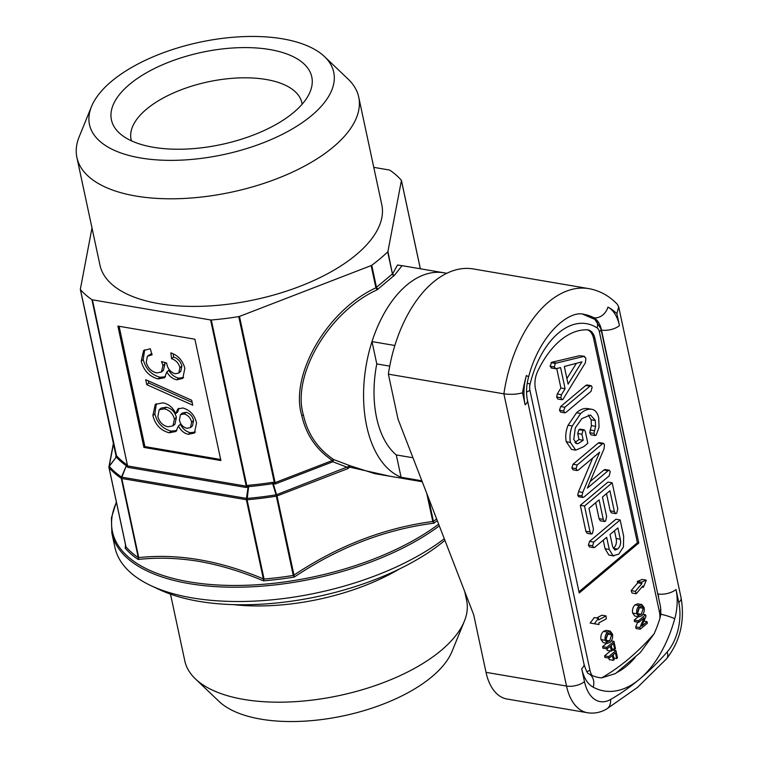 <?xml version="1.0" encoding="UTF-8"?>
<svg xmlns="http://www.w3.org/2000/svg" width="758" height="758" viewBox="0 0 758 758"><rect width="100%" height="100%" fill="white"/><g stroke="black" fill="none" stroke-linecap="round" stroke-linejoin="round"><path stroke-width="1.14" d="M608.826 555.008L613.033 555.728L618.708 554.183L623.436 546.954L623.663 536.304L620.148 519.941L593.751 542.093L592.595 545.788L593.741 547.683L594.84 547.248L606.665 537.318L609.271 549.465L613.033 555.728L613.876 555.974L608.826 555.008L605.074 548.745L603.235 540.198M617.58 549.057C620.262 546.67 621.172 543.382 620.309 539.194L617.893 527.909L610.038 534.494L612.682 546.84L614.946 550.09L617.58 549.057L613.383 548.347C616.065 545.959 616.974 542.671 616.112 538.483L614.463 530.78M620.148 519.941L615.951 519.221L589.553 541.373L588.398 545.068L589.544 546.963L593.741 547.683M593.751 542.093L589.553 541.373M592.595 545.788L588.398 545.068M609.271 549.465L605.074 548.745M620.309 539.194L616.112 538.483M562.986 399.371L585.384 362.76L585.906 358.146L583.802 356.412L555.311 363.357L554.259 366.967L555.908 368.71L560.579 367.602L565.098 388.712L561.451 394.719L560.854 397.704L562.029 399.741L562.986 399.371M579.595 355.691L584.589 356.345L579.595 355.691L551.748 362.286L550.062 366.247L551.701 367.99M551.218 368.018L555.908 368.71M568.093 384.126L581.936 361.86L564.312 366.493L568.093 384.126M556.723 368.511L560.901 387.992L557.253 394.008L556.656 396.984L557.831 399.03L562.029 399.741M566.899 378.574L576.383 363.319M555.946 363.006L551.748 362.286M555.311 363.357L551.113 362.637M554.259 366.967L550.062 366.247M565.098 388.712L560.901 387.992M561.451 394.719L557.253 394.008M560.854 397.704L556.656 396.984M589.951 386.192L564.862 407.245L563.696 410.959L559.489 410.239L560.636 412.125L564.843 412.835L565.961 412.39L591.06 391.336L592.121 387.111L591.155 385.67L589.951 386.192L585.754 385.481L560.664 406.534L559.489 410.239M563.696 410.959L564.843 412.835M591.155 385.67L586.957 384.95L585.754 385.481M564.862 407.245L560.664 406.534M583.101 430.364L581.926 434.239L583.215 440.265L578.146 443.62L576.781 443.705L573.759 439.394L575.341 427.806L581.869 418.596L590.529 415.005L595.305 420.5L595.627 426.347L593.931 433.424L595.172 435.547L596.148 435.158L599.047 427.294L598.697 417.81C597.598 412.977 595.447 410.173 592.263 409.377C588.398 408.676 584.56 410.04 580.742 413.47L572.29 425.949C570.035 431.482 569.419 436.987 570.442 442.454L566.245 441.734L571.551 449.437L575.748 450.157L583.793 446.642L587.829 443.25L585.299 431.454L584.266 429.871L583.101 430.364L578.904 429.644L577.719 433.529L579.017 439.555L574.952 442.473M570.442 442.454L575.748 450.157M584.266 429.871L580.069 429.161L578.904 429.644M581.926 434.239L577.719 433.529M583.215 440.265L579.017 439.555M578.146 443.62L575.606 443.184M595.305 420.5L591.107 419.78L591.43 425.626L589.733 432.704L590.965 434.827L595.172 435.547M588.303 415.052L591.107 419.78M595.627 426.347L591.43 425.626M594.253 430.715L590.056 429.994M593.931 433.424L589.733 432.704M592.263 409.377L587.242 408.505M580.742 413.47L576.544 412.75L568.083 425.238C565.838 430.771 565.222 436.267 566.245 441.734M588.056 408.666C584.2 407.956 580.363 409.32 576.544 412.75M572.29 425.949L568.083 425.238M608.087 470.746L587.365 488.133L604.06 448.783L604.467 444.7L603.558 443.326L602.458 443.79L577.226 464.957L576.061 468.634L577.236 470.538L578.345 470.083L599.635 452.223L582.741 492.416L581.907 495.903L577.7 495.192L578.705 496.755L582.911 497.475L584.011 497.011L609.186 475.891L610.247 471.666L609.28 470.225L608.087 470.746L603.88 470.036L590.15 481.548M581.907 495.903L582.911 497.475M609.28 470.225L605.083 469.505L603.88 470.036M602.458 443.79L598.251 443.07L573.029 464.237L571.854 467.913L573.029 469.818L577.236 470.538M603.558 443.326L599.36 442.606L598.251 443.07M577.226 464.957L573.029 464.237M576.061 468.634L571.854 467.913M592.68 458.059L578.543 491.705L577.7 495.192M582.741 492.416L578.543 491.705M612.189 482.808L584.513 506.022L590.075 531.974L585.877 531.263L587.109 533.3L591.306 534.011L592.405 533.585L593.438 529.122L588.985 508.343L599.085 499.873L603.264 519.372L599.066 518.661L600.317 520.784L604.524 521.495L605.614 521.068L606.627 516.549L602.449 497.049L609.925 490.767L614.387 511.555L610.181 510.835L611.431 512.891L615.629 513.611L616.737 513.166L617.751 508.751L612.189 482.808L607.992 482.088L580.315 505.311L585.877 531.263M590.075 531.974L591.306 534.011M595.655 502.753L599.066 518.661M603.264 519.372L604.524 521.495M606.495 493.647L610.181 510.835M614.387 511.555L615.629 513.611M584.513 506.022L580.315 505.311M170.503 594.149L184.81 660.9A144.115 66.268 -12.1 0 0 195.412 678.893L218.977 701.358A124.899 57.437 -12.1 0 0 260.923 719.153A124.899 57.437 -12.1 0 0 452.052 651.397L464.341 621.238A144.115 66.268 -12.1 0 0 466.634 600.478L464.711 591.524M195.412 678.893A144.115 66.268 -12.1 0 0 243.811 699.426A144.115 66.268 -12.1 0 0 464.341 621.238M389.735 366.133L376.783 363.925A87.341 50.852 99.7 0 0 376.612 417.762A87.341 50.852 99.7 0 0 396.292 454.933A87.341 50.852 -80.3 0 1 376.783 363.925L371.998 341.602A104.812 61.028 -80.3 0 1 443.866 272.785L402.072 265.66L394.567 275.154A1.743 1.611 17.3 0 1 392.691 273.742L397.533 264.997L403.919 265.982M269.839 49.554A102.453 47.11 -12.1 0 0 148.483 71.631A102.453 47.11 -12.1 0 0 118.968 132.678A102.453 47.11 -12.1 0 0 153.381 147.279A102.453 47.11 -12.1 0 0 310.155 91.69A102.453 47.11 -12.1 0 0 269.839 49.554M302.129 104.234A87.341 40.165 -12.1 0 0 301.883 102.832A87.341 40.165 -12.1 0 0 266.124 79.486A87.341 40.165 -12.1 0 0 173.393 92.997A87.341 40.165 -12.1 0 0 131.087 139.444A87.341 40.165 -12.1 0 0 131.437 140.827M324.547 56.642L348.121 79.107A144.115 66.268 167.9 0 1 358.714 97.1A144.115 66.268 167.9 0 1 288.912 173.734A144.115 66.268 167.9 0 1 135.89 196.038A144.115 66.268 167.9 0 1 76.899 157.522A144.115 66.268 167.9 0 1 79.192 136.762L91.472 106.603A124.899 57.437 167.9 0 1 282.601 38.848A124.899 57.437 167.9 0 1 324.547 56.642A124.899 57.437 167.9 0 1 288.571 131.058A124.899 57.437 167.9 0 1 140.618 157.977A124.899 57.437 167.9 0 1 91.472 106.603M358.714 97.1L381.786 204.707A144.115 66.268 167.9 0 1 311.974 281.341A144.115 66.268 167.9 0 1 158.962 303.645A144.115 66.268 167.9 0 1 99.961 265.12L76.899 157.522M444.908 540.34A179.921 82.736 167.9 0 1 198.767 601.312A179.921 82.736 167.9 0 1 159.512 589.658L151.022 585.678A188.657 86.753 -12.1 0 0 192.172 597.891A188.657 86.753 -12.1 0 0 444.292 538.73M390.048 476.251L349.694 467.136L347.865 468.605A1.743 0.502 -111.1 0 0 347.42 467.354L332.828 461.764A1.743 0.502 68.9 0 1 332.392 460.513C316.257 449.589 306.052 434.599 301.779 415.526C289.423 375.219 327.191 310.145 375.911 287.822L377.096 289.821C328.811 311.718 291.309 375.665 303.484 415.318C307.691 434.078 317.773 448.831 333.738 459.585L350.272 465.81L374.793 473.655L408.647 479.426A104.812 61.028 -80.3 0 1 366.683 426.091A104.812 61.028 -80.3 0 1 381.227 318.881A104.812 61.028 -80.3 0 1 443.866 272.785L446.794 273.287M347.865 468.605L277.011 495.959L293.971 575.085C338.059 545.779 384.334 527.909 432.79 521.485A1.743 0.805 -12.1 0 0 433.386 521.172L433.86 523.172C384.979 529.463 338.466 547.428 294.312 577.046A184.289 84.744 167.9 0 1 263.443 580.836C241.707 571.636 220.218 565.146 198.984 561.365C177.789 557.916 157.531 557.291 138.193 559.489L138.288 557.604L121.28 478.307A1.743 1.421 -55.8 0 1 121.488 477.047L126.33 465.763L121.849 477.17L246.435 498.404L248.103 486.93L248.652 486.608L247.07 499.749L264.03 578.866L263.443 580.836L263.339 578.847A1.743 0.805 -12.1 0 0 264.03 578.866M377.096 289.821L394.567 275.154M293.232 575.275A1.743 0.805 167.9 0 0 293.971 575.085L294.312 577.046L293.232 575.275L276.054 494.841L272.662 483.661L273.297 483.841L276.566 494.709L350.272 465.81L349.694 467.136L348.926 466.824M387.689 251.883A173.809 79.931 167.9 0 1 371.742 265.272L376.47 287.32L392.417 273.941L387.689 251.883A1.743 0.805 -12.1 0 0 387.916 251.504L392.417 273.941A1.743 1.345 54.9 0 0 394.084 275.723M420.33 268.777L401.418 180.537L387.916 251.504M378.242 289.016A1.743 0.966 46.2 0 1 376.47 287.32L375.911 287.822L371.145 265.584L239.481 316.418L275.107 482.628L274.311 482.533L238.742 316.617A173.809 79.931 167.9 0 1 211.292 319.99L246.862 485.897L248.51 485.281A173.809 79.931 -12.1 0 0 272.444 482.344L274.311 482.533L274.017 483.983L275.552 483.879A1.743 0.502 68.9 0 1 275.107 482.628L332.392 460.513A1.743 0.948 123.6 0 1 333.738 459.585L332.828 461.764L275.552 483.879M138.24 557.433A1.743 0.805 167.9 0 0 138.752 557.613C177.846 553.359 219.375 560.437 263.339 578.847L246.369 499.721L121.782 478.488L138.752 557.613L138.193 559.489A184.289 84.744 167.9 0 1 125.259 548.233L125.506 544.699M109.01 467.62L125.913 546.442A1.743 0.805 -12.1 0 0 125.913 546.594A1.743 0.805 -12.1 0 0 126.008 546.783L125.259 548.233L125.923 546.527M108.925 466.994A1.743 1.525 10.8 0 1 109.218 466.179L116.268 457.008L109.285 466.426A1.743 1.507 138.8 0 0 109.048 467.658L126.008 546.783M373.779 167.357L389.318 170A1.743 0.805 -12.1 0 1 389.82 170.19A173.809 79.931 167.9 0 1 401.323 180.196A1.743 0.805 -12.1 0 1 401.418 180.376L420.368 268.777M91.926 299.647A173.809 79.931 167.9 0 1 80.433 289.632L116.514 455.766A173.809 79.931 -12.1 0 0 126.539 464.502L127.496 465.554L91.926 299.647A1.743 0.805 -12.1 0 0 92.429 299.827L127.496 465.554A1.743 0.985 141.3 0 1 126.937 466.691L128.007 467.345A1.743 1.014 99.7 0 0 128.064 466.028L246.236 486.172L210.601 319.961L92.429 299.827M117.897 326.082L143.906 447.419L220.9 460.542L194.891 339.205L117.897 326.082M80.433 289.632A1.743 0.805 -12.1 0 1 80.339 289.452A1.743 0.805 -12.1 0 1 80.339 289.291L91.993 227.959M439.318 525.881A188.657 86.753 167.9 0 1 189.112 583.603A188.657 86.753 167.9 0 1 111.871 533.177L114.941 547.465A188.657 86.753 -12.1 0 0 151.022 585.678M119.11 326.291L144.901 446.585L220.682 459.5M144.901 446.585L143.906 447.419M175.78 413.593C172.881 407.491 168.589 403.91 162.913 402.849L155.267 404.421L152.87 415.574C155.248 424.764 160.687 430.497 169.195 432.79L175.979 431.473L178.424 425.958C180.783 430.582 184.099 433.377 188.372 434.325L194.455 433.007L196.549 422.945C194.664 415.071 190.097 410.087 182.858 407.984L177.827 408.96L175.78 413.593L177.76 411.926L178.945 408.278M145.716 379.711L146.777 384.666L192.75 405.198L191.689 400.243L145.716 379.711M150.264 348.727L143.632 350.518L141.215 361.196C143.736 370.605 149.354 376.508 158.052 378.924L164.562 377.74L166.807 371.97C169.347 376.271 172.653 378.886 176.737 379.796L182.763 378.422L184.857 368.369C182.83 360.675 178.158 355.493 170.863 352.821L171.592 358.714C175.922 360.154 178.698 363.158 179.911 367.715L178.774 373.05L175.269 373.779C170.683 372.32 167.859 369.023 166.779 363.887L166.656 363.035L161.539 361.566L162.961 365.546L161.445 372.045L156.811 372.936C151.382 371.638 147.857 368.085 146.237 362.258L147.412 356.26L152.102 354.82L150.264 348.727M144.693 349.789L143.196 359.529L141.215 361.196M147.412 356.26L151.704 353.493M164.543 362.428L164.95 363.878L162.961 365.546M164.95 363.878L163.425 370.378L161.445 372.045M173.165 353.759L173.573 357.046C177.903 358.487 180.679 361.49 181.901 366.048L179.911 367.715M181.901 366.048L180.755 371.382L178.774 373.05M173.573 357.046L171.592 358.714M166.807 371.97L168.797 370.302C171.336 374.613 174.643 377.219 178.717 378.138L176.737 379.796M178.717 378.138L183.644 377.484M143.196 359.529C145.726 368.938 151.335 374.84 160.042 377.257L158.052 378.924M160.042 377.257L165.49 376.764M148.303 380.867L148.757 382.998L146.777 384.666M148.757 382.998L192.144 402.375M178.424 425.958L180.413 424.291C182.773 428.914 186.089 431.709 190.362 432.657L188.372 434.325M190.362 432.657L195.356 432.079M156.338 403.673L154.859 413.906C157.228 423.097 162.676 428.829 171.175 431.122L169.195 432.79M171.175 431.122L176.86 430.535M154.859 413.906L152.87 415.574M172.976 425.844L174.965 424.177L176.396 417.45C174.89 411.84 171.516 408.42 166.286 407.198L161.16 408.079L159.18 409.737L157.853 416.464C159.351 422.13 162.724 425.57 167.982 426.811L172.976 425.844L174.416 419.117C172.9 413.508 169.536 410.087 164.306 408.856L159.18 409.737M190.495 427.578L192.485 425.911L193.574 420.5C192.57 416.199 190.087 413.47 186.108 412.305L182.394 413.015L180.413 414.683L179.428 420.15C180.432 424.489 182.934 427.209 186.942 428.308L190.495 427.578L191.594 422.168C190.59 417.866 188.098 415.138 184.118 413.972L180.413 414.683M193.574 420.5L191.594 422.168M186.108 412.305L184.118 413.972M176.396 417.45L174.416 419.117M166.286 407.198L164.306 408.856M371.145 265.584A1.743 0.805 -12.1 0 0 371.742 265.272M437.281 520.613A184.289 84.744 167.9 0 1 433.86 523.172L432.79 521.485L426.773 493.458M238.742 316.617A1.743 0.805 -12.1 0 0 239.481 316.418M274.017 483.983L273.297 483.841L273.6 482.382M276.054 494.841A1.743 0.54 -16.9 0 1 276.566 494.709A1.743 0.502 -111.1 0 1 277.011 495.959A1.743 0.805 167.9 0 1 276.272 496.158A183.417 84.346 167.9 0 1 247.07 499.749A1.743 0.805 -12.1 0 1 246.369 499.721A1.743 1.014 -80.3 0 1 246.435 498.404L246.928 498.423A182.905 84.11 -12.1 0 0 276.054 494.841M248.51 485.281L248.652 486.608A174.321 80.158 167.9 0 0 272.662 483.661L272.444 482.344M128.007 467.345L246.17 487.489L248.103 486.93A1.743 0.692 62.7 0 0 247.459 485.594M210.601 319.961A1.743 0.805 -12.1 0 0 211.292 319.99M247.496 487.242A1.743 0.701 63 0 0 246.862 485.897L246.236 486.172A1.743 1.014 99.7 0 1 246.17 487.489M126.937 466.691L126.558 466.217A1.743 0.985 141.6 0 0 127.126 465.08M113.454 443.932L109.218 466.179A1.743 0.531 36.5 0 0 109.285 466.426A182.905 84.11 -12.1 0 0 121.488 477.047L121.849 477.17A1.743 1.014 -80.3 0 0 121.782 478.488A1.743 0.805 167.9 0 1 121.28 478.307A183.417 84.346 167.9 0 1 109.048 467.658A1.743 0.805 -12.1 0 1 108.953 467.478A1.743 0.805 -12.1 0 1 108.953 467.316M116.514 455.766A1.743 1.497 137.7 0 1 116.268 457.008A174.321 80.158 167.9 0 0 126.33 465.763A1.743 1.431 125.1 0 0 126.539 464.502M115.917 455.444L116.002 457.027A1.743 1.696 91.6 0 0 116.173 455.549M115.822 457.027A1.743 1.696 92.5 0 0 116.002 455.549L80.395 289.594M432.818 521.57A1.743 0.663 -6.6 0 0 433.415 521.343A183.417 84.346 -12.1 0 0 436.627 518.927M293.981 575.17A1.743 0.777 160 0 1 293.28 575.445A183.417 84.346 -12.1 0 1 264.049 579.036A1.743 0.853 -4.2 0 1 263.358 578.932M138.752 557.699A1.743 0.616 164.8 0 1 138.288 557.604A183.417 84.346 -12.1 0 1 126.036 546.944A1.743 0.985 -10 0 1 125.932 546.689L108.953 467.478A1.743 1.743 0 0 1 108.944 466.786L113.368 443.525M233.407 604.628A144.115 66.268 -12.1 0 0 399.239 569.078M640.32 652.524L654.126 633.802A88.089 51.298 -80.3 0 0 659.839 618.632L660.872 614.198L660.493 606.627L600.933 328.849A8.736 4.017 -12.1 0 1 599.398 331.871A8.736 5.088 99.7 0 0 597.077 327.892A78.605 45.774 99.7 0 0 558.618 332.904A78.605 45.774 99.7 0 0 530.06 384.126A8.736 5.088 99.7 0 0 529.899 390.19L589.885 670.006A17.472 10.167 99.7 0 0 592.083 675.482A88.089 51.298 -80.3 0 0 601.577 677.898L615.505 673.578L640.32 652.515M473.333 268.948A113.539 66.117 99.7 0 0 433.121 282.289A113.539 66.117 99.7 0 0 388.38 374.158L503.88 393.838A113.539 66.117 -80.3 0 1 548.612 301.978A113.539 66.117 -80.3 0 1 588.824 288.627L473.333 268.948M388.38 374.158L398.016 419.117L473.665 614.662L486.03 672.346A52.406 30.51 99.7 0 0 507.007 699.018L587.507 712.738A52.406 30.51 -80.3 0 1 566.529 686.066L503.88 393.838C510.901 394.719 517.127 394.359 522.546 392.777L525.123 404.772A39.302 22.882 -80.3 0 1 526.384 375.532A100.444 58.489 99.7 0 0 522.546 392.777M616.87 313.632A100.444 58.489 99.7 0 0 607.944 307.094A39.302 22.882 -80.3 0 1 619.447 325.627L616.87 313.632L618.699 306.848L617.306 304.233C609.148 295.791 599.654 290.589 588.824 288.627M394.852 345.496L371.998 341.602M412.977 457.775L396.292 454.933L401.077 477.256L421.884 480.799M422.244 481.737L408.647 479.426A104.812 61.028 -80.3 0 1 401.077 477.256M660.872 614.198A13.104 1.848 15.5 0 1 674.753 618.755A100.444 58.489 -80.3 0 1 639.591 679.14A100.444 58.489 -80.3 0 1 593.201 687.184A39.302 22.882 -80.3 0 1 581.699 668.66A13.104 6.026 -12.1 0 0 584.001 664.122C586.01 670.574 587.611 673.805 588.824 673.815L592.083 675.482M608.788 656.589L609.119 658.124L612.331 655.433L613.374 660.332L614.198 659.64L613.156 654.741L615.439 652.818L616.671 658.56L617.495 657.868L615.941 650.591L608.788 656.589L604.59 655.869L604.922 657.413L609.119 658.124M610.465 650.942L604.59 655.869M615.941 650.591L612.123 649.938M616.671 658.56L613.866 658.086M613.374 660.332L609.176 659.621L608.845 658.086M606.807 647.351L607.139 648.886L610.342 646.195L611.393 651.094L612.218 650.402L611.175 645.503L613.459 643.58L614.691 649.322L615.515 648.63L613.961 641.353L606.807 647.351L602.61 646.631L602.942 648.175L607.139 648.886M606.694 643.201L602.61 646.631M613.961 641.353L611.289 640.898M614.691 649.322L611.886 648.848M611.393 651.094L607.196 650.383L606.864 648.839M605.424 640.14L607.49 634.105L611.697 634.844L610.124 632.712L607.963 633.66L606.012 639.581L607.622 641.675L609.631 640.851L606.201 640.273M609.631 640.851L611.697 634.844M612.521 634.143L610.228 631.082L607.651 632.106L603.444 631.395C601.312 633.404 600.497 636.133 600.99 639.572L603.245 642.613L607.442 643.324L609.953 642.396C612.161 640.415 613.014 637.658 612.521 634.143M610.228 631.082L606.03 630.372L603.444 631.395M607.651 632.106C605.509 634.124 604.695 636.843 605.187 640.283L600.99 639.572M605.187 640.283L607.442 643.324M638.425 620.821L638.757 622.356L644.092 617.884L639.875 627.586L640.226 629.216L647.379 623.218L647.048 621.674L641.713 626.155L645.92 616.443L645.579 614.814L638.425 620.821L634.228 620.101L634.56 621.645L638.757 622.356M638.321 616.671L634.228 620.101M645.579 614.814L642.907 614.359M647.048 621.674L643.883 621.143M640.226 629.216L636.028 628.505L635.678 626.875L639.875 627.586M637.715 622.176L635.678 626.875M637.042 613.601L639.108 607.575M641.249 614.321L643.315 608.304L641.742 606.173L639.581 607.13L637.63 613.051L639.24 615.145L641.249 614.321L637.819 613.734M643.315 608.304L639.117 607.594M644.139 607.603L641.846 604.552L639.269 605.576L635.062 604.865C632.93 606.874 632.115 609.603 632.608 613.042L634.863 616.083L639.06 616.794L641.571 615.866C643.779 613.885 644.632 611.128 644.139 607.603M641.846 604.552L637.649 603.842L635.062 604.865M639.269 605.576C637.127 607.584 636.313 610.313 636.805 613.753L632.608 613.042M636.805 613.753L639.06 616.794M646.328 580.154L641.476 582.191L641.969 583.537L635.346 591.325L636.237 593.751L642.86 585.972L643.352 587.317L646.328 580.154L642.121 579.434L637.279 581.481L637.772 582.826L631.149 590.615L632.039 593.04L636.237 593.751M643.352 587.317L641.912 587.071M635.346 591.325L631.149 590.615M641.969 583.537L637.772 582.826M641.476 582.191L637.279 581.481M606.315 618.86L606.049 615.913L598.621 619.921L598.469 618.282L594.357 623.758L599.028 624.507L598.886 622.868L606.315 618.86M594.357 623.758L590.16 623.038L594.272 617.562L598.469 618.282M606.049 615.913L601.852 615.202L596.698 617.978M578.97 591.79L637.402 542.756L593.618 338.551A17.472 10.167 99.7 0 0 587.317 329.825M587.242 329.825A87.341 50.852 99.7 0 0 537.602 371.477A17.472 10.167 99.7 0 0 535.451 388.778L579.226 592.983L638.805 543.003L595.021 338.788A17.472 10.167 99.7 0 0 588.028 329.901A17.472 10.167 99.7 0 0 587.242 329.825M637.402 542.756L638.805 543.003M116.419 502.336A187.785 86.355 -12.1 0 0 189.32 581.869A187.785 86.355 -12.1 0 0 438.664 524.195M301.779 415.526A1.743 0.805 167.9 0 1 303.484 415.318M428.27 497.324L433.386 521.172M115.699 456.638A1.743 1.525 -169.2 0 0 115.974 456.041L115.974 456.041A1.743 1.525 -169.2 0 0 115.983 455.586L80.339 289.452M527.217 383.169A8.736 0.862 13.7 0 1 530.06 384.126M617.031 672.45A87.341 50.852 99.7 0 0 626.648 665.979A87.341 50.852 99.7 0 0 635.195 657.394M581.699 668.66L584.475 681.613A39.302 22.882 99.7 0 0 610.55 699.501A318.796 185.625 99.7 0 0 639.591 679.14A318.796 185.625 99.7 0 0 667.173 651.984A39.302 22.882 99.7 0 0 678.789 602.468L676.013 589.516A39.302 22.882 -80.3 0 1 674.753 618.755M587.507 712.738C594.092 713.771 600.431 712.558 606.514 709.1L637.506 687.392L666.519 658.835A13.104 7.732 -138.7 0 0 667.173 651.984M591.221 317.289L593.827 317.735A87.341 50.852 99.7 0 0 584.418 314.456C569.286 309.33 539.44 334.629 528.506 377.247A13.104 1.848 15.5 0 0 526.384 375.532M657.764 593.921L601.501 330.081A26.198 15.255 99.7 0 0 593.827 317.735A13.104 10.451 118.4 0 0 607.944 307.094M601.189 330.033L601.501 330.081A13.104 6.026 -12.1 0 0 619.447 325.627M486.03 672.346L566.529 686.066A13.104 6.026 167.9 0 0 584.475 681.613M618.699 306.848L681.101 597.929A13.104 6.026 167.9 0 1 678.789 602.468M606.514 709.1A13.104 9.617 -119.6 0 0 610.55 699.501M658.711 598.346A26.198 15.255 99.7 0 0 658.067 593.969A13.104 6.026 -12.1 0 0 676.013 589.516M589.421 674.156A13.104 10.451 118.4 0 1 593.201 687.184M525.123 404.772A13.104 6.026 -12.1 0 0 527.435 400.233L584.001 664.122M659.839 618.632A17.472 10.167 99.7 0 0 659.384 611.687A8.736 4.017 -12.1 0 0 660.938 609.356M586.919 671.74A8.736 4.017 -12.1 0 0 589.885 670.006M593.618 338.551L595.021 338.788M659.384 611.687L599.398 331.871M601.577 677.898A296.956 172.909 99.7 0 0 654.126 633.802M526.564 392.076A8.736 4.017 -12.1 0 0 529.899 390.19M594.405 319.127A8.736 6.888 123.1 0 1 594.84 319.383A8.736 6.888 123.1 0 1 597.077 327.892M111.871 533.177L111.417 517.922L116.353 502.004M681.101 597.929C685.005 621.077 680.134 641.382 666.519 658.835M527.435 400.233C525.976 393.25 526.336 385.585 528.506 377.247M582.893 314.257L594.84 319.383L600.933 328.849"/></g></svg>
